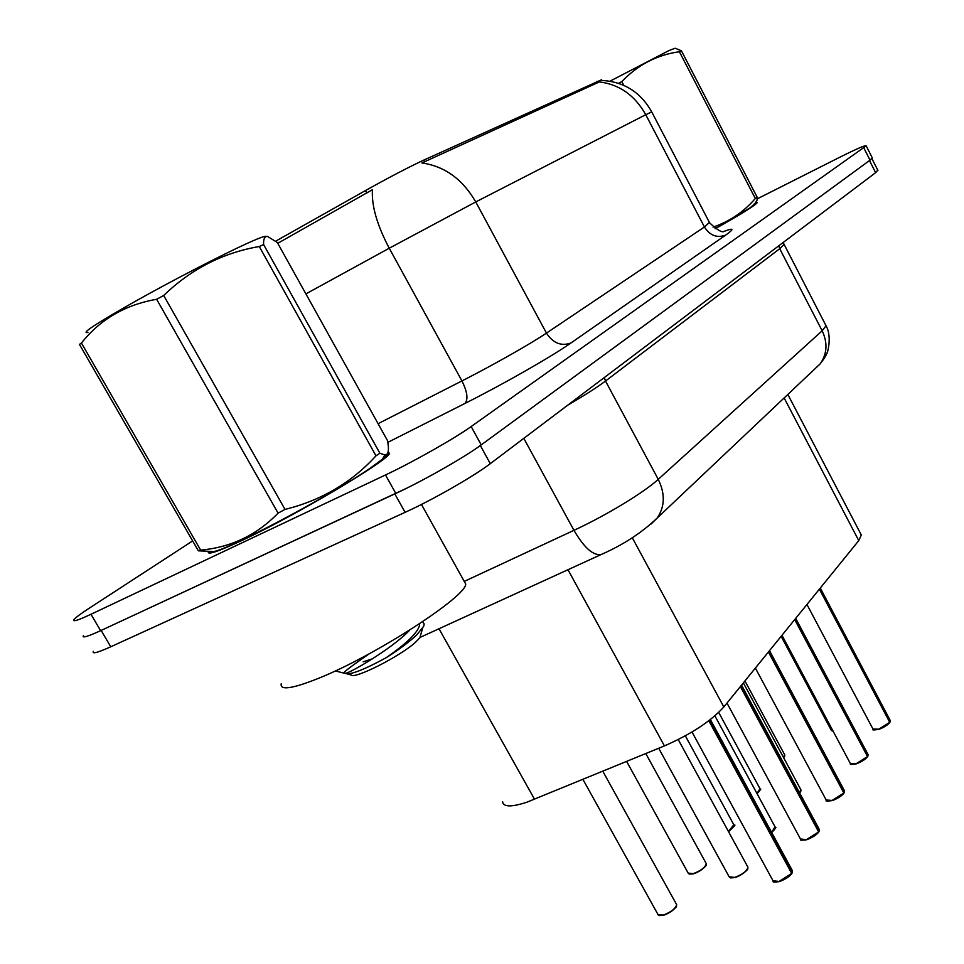 <?xml version="1.0" encoding="UTF-8"?>
<svg xmlns="http://www.w3.org/2000/svg" width="964" height="964" viewBox="0 0 964 964"><rect width="100%" height="100%" fill="white"/><g stroke="black" fill="none" stroke-linecap="round" stroke-linejoin="round"><path stroke-width="1.45" d="M860.599 533.646L861.31 534.996L858.767 540.611L723.831 706.961C710.974 721.168 691.176 734.158 664.425 745.907L526.742 802.265C511.486 807.217 503.449 807.085 502.642 801.855M601.548 79.771L423.702 160.132C408.447 167.266 389.022 177.412 365.44 190.583L275.752 241.133M208.513 551.444C206.501 555.505 217.719 551.806 242.157 540.37C295.791 515.318 387.661 460.816 389.48 453.442L388.155 451.803M715.204 228.721C741.123 214.201 755.174 205.465 757.367 202.5L755.752 202.259M83.41 635.625C81.868 638.289 87.604 636.638 100.605 630.673L395.806 493.435C422.967 480.928 464.781 457.129 481.229 444.886L870.034 160.157L872.227 157.759M651.724 111.896L645.76 114.704C634.83 95.303 619.37 84.374 599.367 81.916L421.919 162.964C444.669 166.23 462.612 179.22 475.758 201.934L389.251 248.218C377.069 225.202 371.465 205.694 372.429 189.703L277.765 243.302M192.643 540.924L89.098 608.296C80.566 613.851 75.529 617.623 73.975 619.611C72.348 622.117 78.012 620.346 90.978 614.273L385.504 474.963C412.604 462.25 454.526 438.524 471.155 426.546L866.19 145.853C865.6 144.937 856.767 148.745 839.692 157.289L757.21 198.873M93.363 651.375C91.917 654.195 97.713 652.664 110.764 646.784L405.097 512.342C432.318 500.039 473.999 476.18 490.29 463.66L875.625 172.664L877.77 170.158M110.764 646.784L101.16 630.432L406.109 488.495M806.952 604.488L872.962 729.037L878.758 729.194L889.736 722.313L878.999 729.326M889.748 722.337L819.665 588.823M889.736 722.313L819.388 589.161M209.2 551.444C208.549 554.577 219.744 550.745 242.783 539.948C295.84 515.162 386.733 461.238 388.552 453.936L388.034 452.333M281.211 683.765C279.909 690.598 292.345 688.778 318.53 678.319C374.96 655.809 466.648 596.439 465.708 584.003L463.841 580.665M87.941 332.459C80.289 333.942 96.099 323.555 135.346 301.286C172.664 280.343 221.105 255.279 246.326 243.784C257.593 238.65 264.064 236.168 265.703 236.349L267.016 236.385M386.998 454.249L382.431 459.201L371.248 467.456C330.736 495.918 217.394 555.541 211.827 551.456L198.343 550.818L200.645 550.119C231.083 547.359 256.882 535.032 278.078 513.137L285.031 509.402C321.217 500.461 351.547 482.603 375.996 455.827L259.28 246.531L263.594 244.531L379.864 453.201L384.913 455.008C388.492 454.791 389.336 449.971 387.456 440.548L277.283 242.434L267.462 236.397C264.642 236.313 263.353 239.024 263.594 244.531M375.996 455.827L379.864 453.201M347.148 673.957L351.209 674.993C354.403 679.427 399.385 656.713 415.098 642.663L419.834 637.879L420.726 634.794M345.449 673.523C350.559 674.993 364.187 669.691 386.347 657.617C399.012 649.616 409.158 642.036 416.761 634.878L423.666 626.335L424.184 623.937L422.871 622.141M369.357 653.713C350.426 666.763 342.027 673.258 344.136 673.185M278.078 513.137L156.638 299.298L163.687 295.478L285.031 509.402M198.343 550.818L79.47 344.413L81.422 343.015L200.645 550.119M156.638 299.298C125.441 304.696 100.364 319.265 81.422 343.015M259.28 246.531C222.961 252.737 191.101 269.052 163.687 295.478M419.424 623.829L419.641 624.985C417.894 632.505 406.796 643.374 386.347 657.617M409.676 630.119C392.505 648.591 346.57 675.222 345.196 673.149L344.22 673.161M715.168 228.697C740.701 214.382 754.547 205.766 756.716 202.85L755.607 202.5M609.971 81.193L669.064 50.514L675.161 48.224L681.428 50.803L757.162 197.234L757.114 200.078L755.812 202.175M713.035 227.094C729.579 221.527 743.678 211.984 755.318 198.488L679.391 51.743L681.428 50.803M755.318 198.488L757.162 197.234M715.083 228.649L750.45 207.609L755.21 203.139M618.599 83.338L621.816 81.591L623.78 85.35M679.391 51.743C657.147 54.791 637.951 64.745 621.816 81.591M867.793 756.391L868.142 754.704L867.528 756.812L856.418 763.825C861.599 761.813 865.311 759.463 867.528 756.812M867.781 756.15L794.999 619.225M781.973 635.288L850.296 763.416L856.165 763.705L867.516 756.547L794.71 619.587M844.163 792.818L844.56 790.962L843.741 793.372L832.39 800.554M844.139 792.565L768.73 651.604M755.378 668.076L826.196 800.012L832.125 800.433L843.861 792.998L768.416 651.989M818.966 831.667L819.4 829.63L818.52 832.245L806.748 839.728M818.942 831.402L740.701 686.163M726.989 703.069L800.481 839.029L806.47 839.608L818.641 831.872L740.364 686.573M792.034 873.179L792.529 870.938L791.565 873.806L779.346 881.602M792.01 872.914L709.239 720.421M692.007 731.989L773.008 880.735L779.057 881.482L791.685 873.408L708.829 720.735M439.006 628.745L534.574 799.313M597.017 81.265L597.801 82.759M423.702 160.132L424.642 161.868M365.44 190.583L366.85 193.149M567.977 569.712L664.425 745.907M632.276 537.731L723.831 706.961M784.13 397.939L858.767 540.611M724.338 231.3C733.978 227.625 734.435 228.878 725.711 235.083C717.023 238.277 709.926 235.578 704.431 226.998L645.76 114.704L475.758 201.934L546.455 333.098L704.431 226.998L709.42 222.443M378.081 423.69L461.937 380.937L389.251 248.218L305.889 293.887M725.711 235.083L570.929 343.003C552.035 356.343 503.509 384.07 464.949 403.446L387.769 442.392M90.978 614.273L100.605 630.673M385.504 474.963L395.806 493.435M471.155 426.546L481.229 444.886M863.828 147.914L870.034 160.157M464.949 403.446C468.359 399.325 467.359 391.83 461.937 380.937C492.508 365.404 530.983 343.606 546.455 333.098C552.999 343.148 561.156 346.45 570.929 343.003M405.097 512.342L394.83 493.917M490.29 463.66L480.337 445.537M875.625 172.664L869.492 160.554M464.262 581.4L573.954 530.333L523.801 438.355M602.223 554.047L601.247 554.493C593.27 555.867 584.172 547.817 573.954 530.333C605.886 515.595 644.253 492.315 658.243 479.337L605.513 381.033C597.138 387.347 584.582 395.361 567.844 405.097M651.158 523.97L657.195 518.029C664.931 506.642 665.281 493.749 658.243 479.337L822.172 330.797L779.707 248.724L605.513 381.033L604.32 377.551M814.062 369.634L820.207 363.826C827.16 353.872 827.823 342.871 822.172 330.797L826.04 325.76L825.546 324.808M783.696 243.892L784.033 244.507L779.707 248.724L778.779 245.796M783.587 757.608L784.636 754.728M784.708 756.053L783.66 757.752L784.865 755.137L744.931 680.946M781.141 636.3L831.197 730.146L833.004 730.977M833.053 731.074L832.257 730.929M878.903 729.35L874.107 729.893M889.977 721.928L890.085 720.204M756.981 793.517L759.994 788.685M760.078 790.131L757.077 793.697M728.447 831.498L733.821 824.738M733.929 826.317L728.543 831.691C734.363 826.353 736.207 824.196 734.098 825.268L685.332 735.821M626.636 761.44L688.176 873.095L693.405 873.625C701.033 870.637 705.323 867.323 706.287 863.684L705.961 863.093M706.106 864.816C704.31 868.335 700.165 871.311 693.694 873.733M693.562 873.782L689.549 874.131M582.943 779.418L657.954 914.45L663.208 915.137C671.137 912.065 675.607 908.57 676.632 904.63L676.258 903.967M676.439 905.859C674.523 909.642 670.209 912.775 663.509 915.246M663.365 915.282L659.46 915.595M856.321 763.862L851.549 764.356M795.698 618.37L867.889 754.234M832.269 800.59L827.558 801.036M769.501 650.652L844.271 790.432M806.627 839.764L801.988 840.162M741.557 685.103L819.087 829.028M779.213 881.638L774.658 881.988M710.384 719.542L792.155 870.251M792.312 872.324L792.047 873.01M799.602 792.866L800.771 789.528M800.867 791.095L799.686 793.011L801.036 790.022L743.352 682.886M771.622 832.39L775.032 826.811M775.152 828.522L771.718 832.571C775.526 828.558 776.731 826.823 775.333 827.365L714.89 715.866M658.701 748.257L729.133 876.782L734.749 877.409C742.617 874.384 747.004 870.974 747.919 867.178L747.582 866.54M747.727 868.431C745.871 872.071 741.653 875.107 735.05 877.529M734.905 877.577L730.64 877.927M787.829 394.445L861.31 534.996M602.042 80.434C624.106 81.771 640.65 92.231 651.676 111.8L709.637 222.865C717.565 230.263 722.434 233.047 724.241 231.227M866.19 145.853L872.36 158.024M209.742 553.083L208.79 551.444M372.694 658.713L363.175 661.822M877.915 170.447L871.914 158.614M419.967 637.457L601.247 554.493C623.31 544.781 641.964 532.622 657.195 518.029L820.207 363.826C823.979 358.982 826.22 355.391 826.919 353.041C826.895 355.282 832.559 336.954 826.04 325.76L783.142 242.506M833.077 731.134L831.39 730.519M873.167 729.447C872.01 730.134 873.938 730.11 878.963 729.362C883.952 727.374 887.543 725.109 889.736 722.566M889.989 722.169L890.302 720.614L820.292 588.052M465.708 584.003L421.461 504.449M382.431 459.201L384.925 455.008M419.834 637.879L422.63 628.179M343.413 672.993L335.315 670.932M419.641 624.985L419.111 624.033M754.089 204.922L757.126 200.078M718.698 712.444L760.247 789.154C761.512 788.432 760.451 789.962 757.089 793.709M645.796 753.559L706.287 863.684L706.106 865.094C707.516 864.925 700.322 871.817 693.634 873.782L688.477 873.661M602.801 771.248L676.632 904.63L676.439 906.16C677.74 906.112 670.57 913.209 663.449 915.294L658.291 915.101M850.537 763.874C849.573 764.597 851.513 764.597 856.381 763.862M826.461 800.518C825.088 801.205 827.052 801.229 832.342 800.59C837.752 798.481 841.596 796.047 843.874 793.264M800.783 839.608C799.505 840.307 801.482 840.355 806.699 839.777C812.399 837.547 816.388 835.005 818.653 832.137M773.357 881.397C772.176 882.096 774.152 882.181 779.286 881.65C785.262 879.337 789.396 876.686 791.709 873.685M678.234 739.569L747.919 867.178L747.739 868.697C749.112 868.648 741.702 875.674 734.99 877.577L729.459 877.397"/></g></svg>

